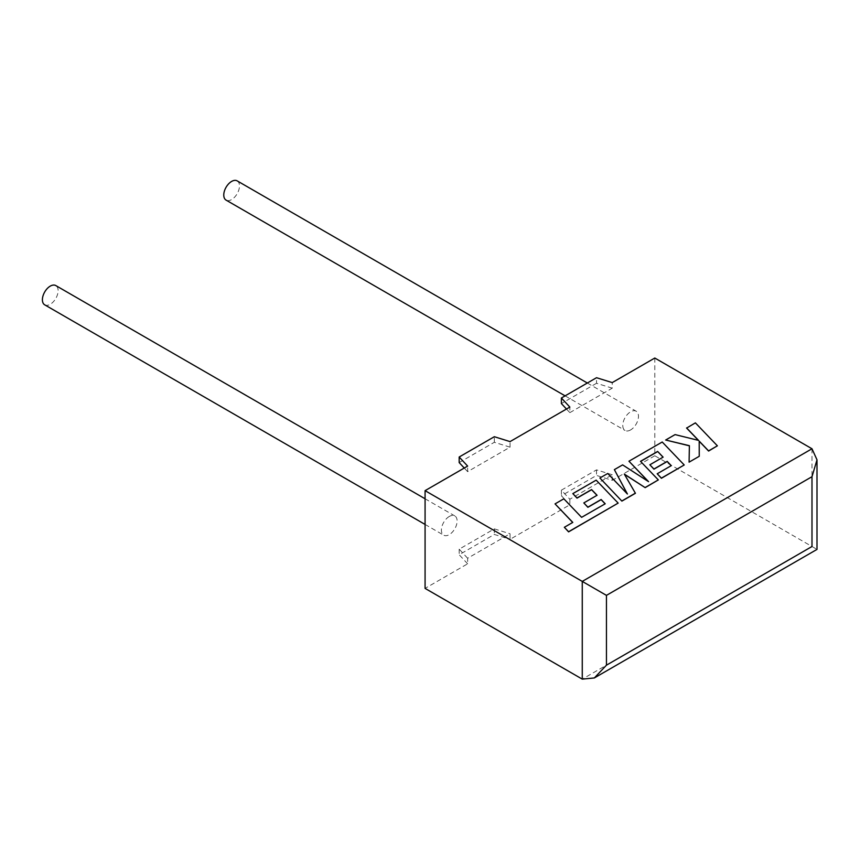 <?xml version="1.0" encoding="UTF-8"?>
<svg xmlns="http://www.w3.org/2000/svg" width="860" height="860" viewBox="0 0 860 860"><rect width="100%" height="100%" fill="white"/><g stroke="black" fill="none" stroke-linecap="round" stroke-linejoin="round"><path stroke-width="0.64" stroke-dasharray="4.3 3.22" d="M44.698 304.827A11.115 6.418 120 0 0 50.256 304.279A11.115 6.418 120 0 0 57.523 294.475A11.115 6.418 120 0 0 55.814 285.574M449.264 516.484A11.115 6.418 120 0 0 441.997 526.277A11.115 6.418 120 0 0 443.706 535.189A11.115 6.418 120 0 0 449.264 534.64A11.115 6.418 120 0 0 456.52 524.837A11.115 6.418 120 0 0 454.822 515.935A11.115 6.418 120 0 0 449.264 516.484M237.177 180.869A11.115 6.418 -60 0 1 238.886 189.77A11.115 6.418 -60 0 1 231.63 199.563A11.115 6.418 -60 0 1 226.072 200.111M630.627 429.925A11.115 6.418 -60 0 1 625.07 430.473A11.115 6.418 -60 0 1 623.371 421.572A11.115 6.418 -60 0 1 630.627 411.779A11.115 6.418 -60 0 1 636.185 411.231A11.115 6.418 -60 0 1 637.883 420.131A11.115 6.418 -60 0 1 630.627 429.925M612.245 474.752L596.528 469.872L561.386 490.168L569.847 499.241L612.245 474.752L612.245 480.331L596.528 475.44L561.386 495.736L569.847 504.809L510.044 539.338L510.044 533.759L467.636 558.247L467.636 563.816L425.077 588.39M569.847 499.241L569.847 504.809M459.175 462.583L494.328 442.287L510.044 447.178L467.636 471.656L467.636 466.088M510.044 447.178L510.044 441.599M566.471 409.027L569.847 412.649L569.847 407.081M569.847 412.649L612.245 388.172L612.245 382.592M654.804 358.029L654.804 455.757L612.245 480.331M811.99 448.769L811.99 546.509C818.516 550.271 818.516 550.271 811.99 546.509L654.804 455.757M467.636 563.816L459.175 554.743L494.328 534.447L510.044 539.338M612.245 388.172L596.528 383.281L596.528 377.712M596.528 383.281L561.386 403.577M467.636 471.656L464.26 468.034M494.328 442.287L494.328 436.719M467.636 558.247L459.175 549.174L494.328 528.879L494.328 534.447M494.328 528.879L510.044 533.759M459.175 549.174L459.175 554.743M596.528 469.872L596.528 475.44M561.386 490.168L561.386 495.736M605.214 503.788L581.596 517.473L563.837 498.95L555.044 504.024M572.706 522.461L564.343 527.427M618.157 503.24L596.163 480.288L572.835 493.758M596.98 495.328L583.811 503.068M635.422 493.274L624.435 474.312M658.33 480.052L640.592 461.422M663.028 457.187L649.859 464.927M671.176 465.712L657.201 473.914M684.216 465.11L662.221 442.147L628.961 461.358M648.203 481.417L622.608 465.023L614.373 469.775M627.252 493.823L607.73 473.613L599.882 478.138M717.38 445.953L695.385 423.002L686.603 428.076M698.384 440.341L675.068 434.741L665.672 440.159M689.387 445.684L689.086 462.293M699.245 456.434L699.201 441.115M811.99 546.509L582.263 679.131M425.077 524.439L443.706 535.189M565.106 395.858L625.07 430.473M587.337 383.022L636.185 411.231M425.077 498.768L454.822 515.935"/><path stroke-width="1.29" d="M425.077 498.768L55.814 285.574A11.115 6.418 120 0 0 50.256 286.122A11.115 6.418 120 0 0 43 295.915A11.115 6.418 120 0 0 44.698 304.827L425.077 524.439M565.106 395.858L226.072 200.111A11.115 6.418 -60 0 1 224.363 191.21A11.115 6.418 -60 0 1 231.63 181.417A11.115 6.418 -60 0 1 237.177 180.869L587.337 383.022M425.077 490.662L425.077 588.39L582.263 679.131L594.357 677.938L606.45 665.178L811.99 546.509C818.516 550.271 818.516 550.271 811.99 546.509L811.99 476.698L817 459.842L811.99 448.769L654.804 358.029L612.245 382.592L596.528 377.712L561.386 398.008L569.847 407.081L510.044 441.599L494.328 436.719L459.175 457.015L467.636 466.088L425.077 490.662L582.263 581.403L811.99 448.769M566.471 409.027L561.386 403.577L561.386 398.008M464.26 468.034L459.175 462.583L459.175 457.015M811.99 476.698L606.45 595.367L582.263 581.403L582.263 679.131M555.044 503.885L572.792 522.407L564.343 527.288L568.589 531.727L618.157 503.1L596.163 480.149L572.835 493.618L577.038 497.972L591.583 489.577L597.066 495.274L583.811 502.928L587.885 507.163L601.14 499.51L605.214 503.788L581.596 517.333L563.837 498.811L555.044 503.885L572.706 522.461M564.343 527.288L568.589 531.867L618.157 503.1M572.835 493.618L577.038 498.112L591.583 489.716L596.98 495.328M583.811 502.928L587.885 507.303L601.14 499.649L605.128 503.842M657.631 451.446L663.114 457.144L649.859 464.787L653.944 469.022L667.199 461.379L671.262 465.658L657.201 473.774L661.404 478.138L684.216 464.97L662.221 442.008L628.961 461.218L648.558 481.643L622.608 464.884L614.373 469.635L627.413 494.005L607.73 473.473L599.882 477.999L621.877 501.1L635.422 493.274L624.306 474.086L645.172 487.642L658.33 479.912L640.507 461.325L657.631 451.446L663.028 457.187M621.877 500.961L635.422 493.135M624.435 474.312L645.172 487.642M645.172 487.502L658.33 479.912M640.592 461.422L657.631 451.586M649.859 464.787L653.944 469.162L667.199 461.519L671.176 465.712M657.201 473.774L661.404 478.278L684.216 464.97M628.961 461.218L648.203 481.417M614.373 469.635L627.252 493.823M599.882 477.999L621.877 501.1M686.603 427.936L698.557 440.395L675.068 434.601L665.672 440.019L689.387 445.684L689.086 462.153L699.245 456.294L699.201 441.115L708.597 450.898L717.38 445.813L695.385 422.862L686.603 428.076L698.384 440.341M717.38 445.813L708.597 451.038L699.201 441.255M665.672 440.019L689.387 445.824M689.086 462.153L699.245 456.294M606.45 595.367L606.45 665.178M817 459.842L817 549.4L594.357 677.938"/></g></svg>
